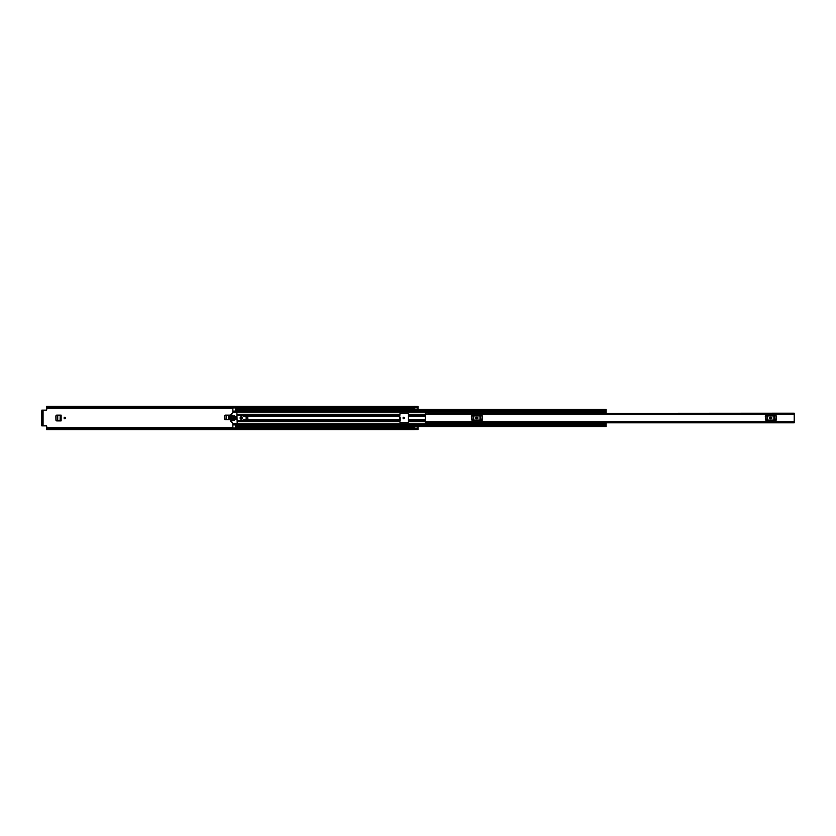 <?xml version="1.0" encoding="UTF-8"?>
<svg xmlns="http://www.w3.org/2000/svg" width="836" height="836" viewBox="0 0 836 836"><rect width="100%" height="100%" fill="white"/><g stroke="black" fill="none" stroke-linecap="round" stroke-linejoin="round"><path stroke-width="1.25" d="M55.928 415.889L55.928 420.111L55.866 415.889L56.712 415.116M56.712 420.884L55.928 420.111M400.089 417.728L399.336 417.007L400.214 419.965L399.514 419.965L399.984 413.684L408.313 413.684L408.313 422.316L399.984 422.316L399.514 419.975L247.978 419.975M224.435 415.889L224.435 418.972L224.372 415.889L225.218 415.116M225.218 419.745L224.435 418.972M65.689 418A0.805 0.805 0 0 0 64.884 417.195A0.805 0.805 0 0 0 64.079 418A0.805 0.805 0 0 0 64.884 418.805A0.805 0.805 0 0 0 65.689 418M404.634 418A0.805 0.805 0 0 0 403.84 417.195A0.805 0.805 0 0 0 403.036 418A0.805 0.805 0 0 0 403.84 418.805A0.805 0.805 0 0 0 404.634 418M224.372 415.889L225.145 415.116L229.628 415.116L229.628 419.745L225.145 419.745L224.372 418.972M55.866 415.889L56.639 415.116L61.122 415.116L61.122 420.884L56.639 420.884L55.866 420.111M399.514 420.916L400.214 420.916L400.214 417.707L399.451 416.945M414.238 428.126L46.732 428.168L46.732 426.485A0.617 0.617 0 0 0 46.116 425.869L43.064 425.869L43.064 410.131L46.116 410.131A0.617 0.617 0 0 0 46.732 409.515L46.732 407.832L414.238 407.874M418 409.358L418 406.348L414.301 406.369L414.301 409.358L418 409.358M414.238 428.502L414.301 426.642L418 426.642L418 429.631L414.238 429.652M414.238 428.178L414.238 429.756L46.732 429.756L46.732 428.21L414.238 428.21L46.732 428.168M414.301 406.369L46.732 406.244L46.732 407.101L414.238 407.101L414.238 407.79L46.732 407.79L46.732 407.101M414.238 406.244L414.238 407.101M43.064 410.131L41.8 410.131L42.605 410.748L41.8 410.131M41.8 425.869L41.8 425.252L42.605 425.252L41.8 425.869L43.064 425.869M41.8 425.252L41.8 410.748M42.605 425.252L42.605 410.748M414.301 428.523L414.301 429.631M399.451 416.997L400.214 417.749M399.514 418.742L400.151 418.742L399.514 418.313M399.347 417.112L400.099 417.801M61.038 420.884L57.736 420.748L57.736 415.252L60.317 415.116M60.317 420.884L60.234 415.116L60.077 420.874M60.004 420.874L57.705 420.748M57.621 420.748L56.022 419.933L56.022 416.056L56.743 415.304L57.621 415.252L57.621 420.748M57.705 415.252L60.077 415.126M60.004 415.126L61.038 415.116M229.545 419.735L226.242 419.609L226.242 415.252L228.824 415.116M228.824 419.745L228.74 415.116L228.583 419.735M228.51 419.735L226.211 419.609M226.128 419.599L224.529 418.784L224.529 416.056L225.25 415.304L226.128 415.252L226.128 419.599M226.211 415.252L228.583 415.126M228.51 415.126L229.545 415.116M794.2 413.444L794.2 422.817L425.284 422.817L425.284 423.737L428.366 423.737L428.366 422.817L425.284 422.807L425.284 421.856L794.2 421.856M425.284 412.859L425.284 412.263L428.366 412.263L428.366 412.859L425.284 412.859L425.284 421.856M794.2 413.183L428.523 413.444M770.437 417.227A0.773 0.773 0 0 0 769.674 418A0.773 0.773 0 0 0 770.437 418.773L771.053 418.773A0.773 0.773 0 0 0 771.827 418A0.773 0.773 0 0 0 771.053 417.227L770.437 417.227M765.243 415.92L765.713 420.08L765.243 415.92M775.777 420.08L776.257 415.92L776.257 420.08L766.894 420.08L766.894 415.92L765.713 415.92M766.894 415.92L767.605 415.92L767.605 420.08M773.896 420.08L773.896 415.92L767.605 415.92M773.896 415.92L774.606 415.92L774.606 420.08M775.777 415.92L774.606 415.92M766.894 420.08L765.713 420.08M476.53 417.227A0.773 0.773 0 0 0 475.768 418A0.773 0.773 0 0 0 476.53 418.773L477.147 418.773A0.773 0.773 0 0 0 477.92 418A0.773 0.773 0 0 0 477.147 417.227L476.53 417.227M471.337 415.92L471.807 420.08L471.337 415.92M481.87 420.08L482.351 415.92L482.351 420.08L472.988 420.08L472.988 415.92L471.807 415.92M472.988 415.92L473.698 415.92L473.698 420.08M479.989 420.08L479.989 415.92L473.698 415.92M479.989 415.92L480.7 415.92L480.7 420.08M481.87 415.92L480.7 415.92M472.988 420.08L471.807 420.08M235.637 407.874L232.857 407.968L232.857 411.406L235.637 411.406L232.857 411.396L232.857 412.451M232.857 423.549L232.857 424.604L235.637 424.604L232.857 424.594L232.857 428.032L235.637 428.032L235.637 424.061L232.857 424.27M245.512 416.025L243.663 416.025L243.663 416.694M243.663 419.306L243.663 419.975L245.512 419.975M233.484 419.975L232.857 420.309L233.484 420.309L233.014 415.534L232.857 420.309M232.857 411.73L235.637 411.939L235.637 409.556M235.637 426.444L606.1 426.444M606.1 424.092L602.15 424.092L602.15 423.34L606.1 423.34L606.1 426.642L235.637 426.642M606.1 409.556L606.1 413.141L602.15 413.13L602.15 411.709L606.1 411.709M235.637 409.358L606.1 409.358L235.637 409.358L235.637 407.968M232.857 411.939L602.15 411.939M235.637 424.061L602.15 424.061M602.15 423.34L606.1 423.34M602.15 422.859L606.1 422.859M602.15 424.092L606.1 424.291M606.1 412.66L602.15 412.66M602.15 411.908L606.1 411.908M246.129 419.306L246.714 419.306L246.714 416.694L246.129 416.694M236.076 416.715L235.365 416.694L235.365 419.306L236.045 419.306L236.076 416.715L236.076 419.285M242.074 418A0.721 0.721 0 0 0 241.343 417.279A0.721 0.721 0 0 0 240.622 418A0.721 0.721 0 0 0 241.343 418.721A0.721 0.721 0 0 0 242.074 418M242.586 418A1.233 1.233 0 0 0 241.343 416.767A1.233 1.233 0 0 0 240.11 418A1.233 1.233 0 0 0 241.343 419.233A1.233 1.233 0 0 0 242.586 418M231.938 418.46L231.823 421.428L231.938 418.46M233.296 423.862L230.705 421.271L230.705 414.729L233.296 412.138L236.87 412.138L237.184 423.549L233.296 423.862M231.624 417.54L231.823 414.572L231.624 417.54M234.561 418.46L234.247 420.466L234.561 418.46M234.561 415.534L234.247 417.54L234.561 415.534M237.184 420.466L242.586 420.466L243.109 421.323L246.129 420.78L246.129 415.22L243.109 414.677L242.586 415.534L237.184 415.534M247.602 420.727L247.602 415.273L247.978 420.163L246.129 420.78M247.602 415.273L246.129 415.22M243.349 415.304L243.349 416.694L245.512 416.694L245.512 415.764L243.349 415.304M243.349 420.696L245.512 420.236L245.512 419.306L243.349 419.306L243.349 420.696M46.732 427.719L232.857 427.719M235.637 427.719L414.301 427.719M46.732 408.281L232.857 408.281M235.637 408.281L414.301 408.281M414.301 428.136L418 428.136M414.238 428.899L46.732 428.899M46.732 407.832L414.238 407.832M414.301 407.863L418 407.863M400.193 419.714L399.514 419.714M399.514 419.902L400.204 419.902M60.328 415.116L60.328 420.884M228.834 415.116L228.834 419.745M425.284 414.144L794.2 414.144M428.366 423.141L425.284 423.141M408.773 419.975L425.284 419.975M408.773 416.025L425.284 416.025M408.773 414.248L425.284 414.248M232.857 412.064L602.15 412.064M237.184 414.248L399.514 414.248M408.773 421.752L425.284 421.752M237.184 421.752L399.514 421.752M232.857 423.936L602.15 423.936M408.773 414.447L425.284 414.447M408.773 415.346L425.284 415.346M408.773 421.553L425.284 421.553M408.773 420.654L425.284 420.654M247.978 416.025L399.514 416.025M237.184 414.447L399.514 414.447M237.184 415.346L242.733 415.346M247.738 415.346L399.514 415.346M232.857 416.025L233.484 416.025M234.101 416.025L234.717 416.025M237.184 421.553L399.514 421.553M237.184 420.654L242.733 420.654M247.738 420.654L399.514 420.654M234.101 419.975L234.717 419.975M235.637 410.068L606.1 410.068M235.637 411.228L606.1 411.228M235.637 425.932L606.1 425.932M235.637 424.772L606.1 424.772M602.15 423.11L606.1 423.11M606.1 412.89L602.15 412.89M235.637 424.907L232.857 424.907M232.857 411.093L235.637 411.093M602.15 413.141L606.1 413.141"/></g></svg>
